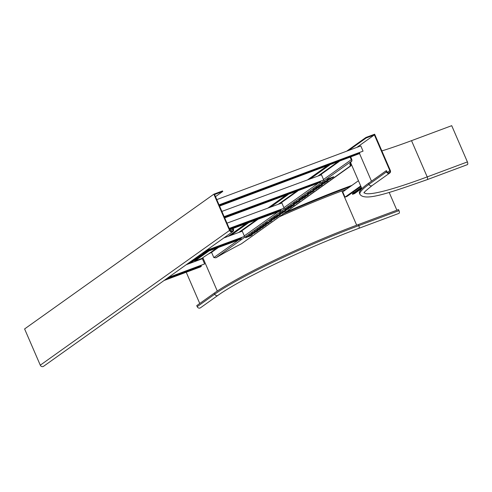 <?xml version="1.0" encoding="UTF-8"?>
<svg xmlns="http://www.w3.org/2000/svg" width="492" height="492" viewBox="0 0 492 492"><rect width="100%" height="100%" fill="white"/><g stroke="black" fill="none" stroke-linecap="round" stroke-linejoin="round"><path stroke-width="0.74" d="M351.934 185.373L345.212 187.882A124.857 13.093 156.6 0 0 286.08 212.046M238.368 240.108L213.823 257.587L211.56 252.359L208.639 253.872A115.884 12.152 156.6 0 0 201.708 258.485L194.789 261.061L194.488 260.366L206.437 251.861A124.857 13.093 156.6 0 0 194.217 259.739L188.252 263.989M358.748 228.368L398.944 213.38A2.294 1.002 -110.5 0 0 398.987 210.631L358.791 225.619A119.132 12.491 156.6 0 0 214.727 294.185A2.294 2.048 54.5 0 0 217.987 295.329C224.838 290.464 234.93 284.499 248.263 277.439L264.192 269.302C295.028 254.13 326.547 240.483 358.748 228.368A2.294 1.002 -110.5 0 0 358.791 225.619L358.336 224.573A119.132 12.491 156.6 0 0 214.272 293.14L214.727 294.185L197.2 306.664A2.294 2.048 54.5 0 0 200.459 307.808L217.987 295.329M197.2 306.664L196.751 305.618L214.272 293.14M199.746 303.484L186.228 272.242M194.217 259.739L194.445 260.262L190.269 263.232M194.445 260.262A124.857 13.093 -23.4 0 1 198.86 257.255M283.761 213.694A124.857 13.093 -23.4 0 1 345.433 188.405L345.212 187.882M350.144 186.646L345.433 188.405M396.872 210.207L389.178 192.427M358.336 224.573L398.532 209.586L398.987 210.631M199.9 259.155L198.467 260.176M279.499 216.726A115.122 12.072 -23.4 0 1 341.86 190.951L346.565 189.192M381.866 150.915A114.55 12.011 156.6 0 0 411.521 140.663L451.717 125.675L467.4 161.917L427.204 176.905A114.55 12.011 -23.4 0 1 364.277 192.698M364.209 192.87C363.053 193.153 365.716 190.699 372.198 185.521L389.719 173.043A2.294 2.048 -125.5 0 0 390.322 170.453L374.64 134.211L365.956 137.446L348.434 149.925A124.857 13.093 156.6 0 0 346.749 151.155M389.719 173.043A2.294 2.048 -125.5 0 1 386.466 171.892L368.938 184.371A119.132 12.491 156.6 0 0 359.929 194.272C364.763 201.652 388.895 193.042 427.167 179.654A2.294 1.002 -110.5 0 0 427.204 176.905L411.521 140.663M427.167 179.654L467.357 164.66A2.294 1.002 -110.5 0 0 467.4 161.917M372.198 185.521A2.294 2.048 -125.5 0 1 368.938 184.371L368.49 183.325A119.132 12.491 156.6 0 0 359.48 193.227L359.929 194.272M365.956 137.446L366.183 137.969L348.687 150.429M387.413 172.366L389.842 170.632L374.381 134.913L366.183 137.969M389.842 170.632A1.716 1.531 -125.5 0 1 386.946 171.714L386.497 170.669L386.011 170.847L386.466 171.892M368.49 183.325L386.011 170.847M356.884 147.372L374.381 134.913M325.04 182.926L318.754 185.607L325.04 182.926M311.018 192.907L304.733 195.588L311.018 192.907M297.002 202.895L290.717 205.57L297.002 202.895M282.98 212.876L276.695 215.551L282.98 212.876M328.127 180.73L322.82 182.71L321.276 183.805L326.583 181.831L328.127 180.73M314.105 190.712L308.798 192.692L307.26 193.793L312.561 191.812L314.105 190.712M300.083 200.699L294.782 202.673L293.238 203.774L298.546 201.794L300.083 200.699M286.067 210.681L280.76 212.655L279.216 213.756L284.524 211.775L286.067 210.681M330.649 178.934L324.363 181.609L330.649 178.934M316.627 188.916L310.341 191.591L316.627 188.916M302.611 198.897L296.319 201.579L302.611 198.897M288.589 208.885L282.303 211.56L288.589 208.885M333.73 176.739L328.428 178.719L326.885 179.814L332.192 177.833L333.73 176.739M319.714 186.72L314.406 188.7L312.863 189.795L318.17 187.821L319.714 186.72M305.692 196.702L300.391 198.682L298.847 199.783L304.148 197.802L305.692 196.702M291.676 206.683L286.369 208.663L284.825 209.764L290.132 207.784L291.676 206.683M322.518 184.721L317.211 186.702L315.667 187.803L320.975 185.822L322.518 184.721M308.496 194.709L303.189 196.683L301.651 197.784L306.953 195.804L308.496 194.709M294.48 204.69L289.173 206.671L287.629 207.765L292.937 205.785L294.48 204.69M280.458 214.672L275.151 216.652L273.613 217.747L278.915 215.773L280.458 214.672M241.498 243.749A115.884 12.152 156.6 0 0 215.908 257.796L351.952 160.927A115.884 12.152 156.6 0 0 350.021 164.925A115.884 12.152 156.6 0 0 350.987 165.786L241.498 243.749L350.901 165.589M258.331 228.632L256.787 229.727L262.095 227.747L263.632 226.652L258.331 228.632M255.243 230.828L254.266 231.523L259.567 229.549L260.551 228.848L255.243 230.828M252.722 232.624L251.178 233.718L256.486 231.744L258.029 230.643L252.722 232.624M249.635 234.819L248.657 235.52L254.942 232.839L249.635 234.819M247.113 236.615L245.57 237.716L250.877 235.736L252.421 234.635L247.113 236.615M261.135 226.634L259.591 227.734L264.899 225.754L266.436 224.653L261.135 226.634M272.347 218.645L270.809 219.746L276.11 217.765L277.654 216.671L272.347 218.645M269.265 220.847L274.573 218.866L269.265 220.847M266.744 222.642L265.2 223.737L270.502 221.763L272.045 220.662L266.744 222.642M263.657 224.838L262.673 225.533L267.98 223.559L268.964 222.858L263.657 224.838M326.583 181.831L326.387 181.376M312.561 191.812L312.371 191.363M298.546 201.794L298.349 201.345M284.524 211.775L284.327 211.326M332.192 177.833L331.995 177.384M318.17 187.821L317.973 187.366M304.148 197.802L303.958 197.353M290.132 207.784L289.936 207.335M320.975 185.822L320.778 185.373M306.953 195.804L306.762 195.355M292.937 205.785L292.74 205.336M278.915 215.773L278.724 215.318M350.169 157.372L351.952 160.927L351.835 159.9M349.923 164.549A115.884 12.152 156.6 0 0 350.685 165.091L350.894 165.57M213.823 257.587L215.908 257.796M350.476 164.986L350.833 164.857L350.987 165.786M261.898 227.298L262.095 227.747M256.289 231.295L256.486 231.744M250.68 235.287L250.877 235.736M264.702 225.305L264.899 225.754M275.92 217.316L276.11 217.765M270.311 221.308L270.502 221.763M323.49 179.494L351.202 159.765L351.841 159.525L351.651 160.226M350.833 164.857L350.175 163.332M351.841 159.525L350.808 157.132M194.789 261.061L209.082 250.883M230.902 235.348L248.688 222.685M270.508 207.15L288.294 194.481M310.114 178.947L329.671 165.017M326.983 166.019L307.463 179.924M285.643 195.459L267.857 208.122M246.037 223.657L228.251 236.326M167.366 278.158L204.629 263.952L202.366 258.724L186.179 264.757M166.776 278.577L201.111 265.772L201.339 266.295L200.422 266.947L164.07 280.502M204.629 263.952L168.276 277.506M164.986 279.856L201.339 266.295M206.209 250.496L244.499 236.406L242.255 231.172L223.823 237.956M204.678 251.584L240.982 238.226L241.203 238.749L240.293 239.401L202.009 253.491M244.499 236.406L205.299 251.141M202.919 252.839L241.203 238.749M229.235 228.399L284.105 208.202L281.861 202.968L226.972 223.171M229.432 228.854L280.581 210.029L280.809 210.551L279.899 211.197L233.159 228.399M284.105 208.202L229.352 228.669M229.776 229.647L230.889 229.235M229.659 229.377L231.8 228.583M233.042 228.128L280.809 210.551M224.149 216.64L323.705 180.004L321.467 174.771L221.886 211.412M224.346 217.095L320.187 181.825L320.415 182.347L224.69 217.888M323.705 180.004L224.266 216.91M224.567 217.618L320.415 182.347M358.447 180.736L342.739 191.917L345.003 197.144L347.094 196.37L360.943 186.505M361.325 187.403L352.333 193.805L352.561 194.328L354.646 193.547L361.786 188.467M353.76 192.79L353.373 191.898M360.704 185.964L345.003 197.144M352.561 194.328L361.552 187.926M219.045 204.85L363.053 151.142L360.79 145.915L216.781 199.623M219.235 205.287L359.529 152.969L359.757 153.492L219.573 206.074M363.053 151.142L219.161 205.115M219.463 205.81L359.757 153.492M213.86 194.168L229.549 230.41L40.282 365.181L24.6 328.939L213.86 194.168L222.544 190.933L222.771 191.456L215.49 196.64M40.282 365.181A2.294 2.048 54.5 0 0 43.542 366.325L232.802 231.56A2.294 2.048 -125.5 0 1 229.549 230.41M229.899 229.936L232.95 227.925L233.405 228.971A2.294 2.048 -125.5 0 1 232.802 231.56M232.47 228.11L232.925 229.155A1.716 1.531 -125.5 0 1 230.028 230.231L214.573 194.512L222.771 191.456M217.292 291.055L202.852 257.679M341.86 190.951L356.682 225.195M348.656 150.441L348.434 149.925M359.56 153.633L371.485 181.191M320.87 181.363L320.194 181.843M317.574 183.707L283.884 207.698M281.264 209.561L280.588 210.041M277.968 211.911L244.278 235.896M241.658 237.765L240.988 238.245M211.56 252.359L218.491 247.421M240.311 231.886L258.097 219.223M279.911 203.688L297.703 191.019M319.517 175.484L339.216 161.456M208.639 253.872L216.849 248.03M238.669 232.495L256.455 219.826M278.269 204.291L296.061 191.622M317.875 176.087L337.549 162.077M230.49 230.883L232.925 229.155M361.884 188.682L350.593 162.588"/></g></svg>
